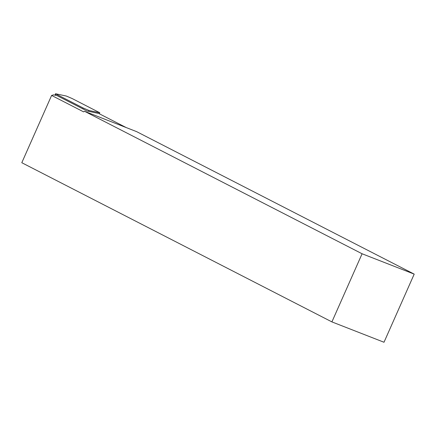 <?xml version="1.0" encoding="UTF-8"?>
<svg xmlns="http://www.w3.org/2000/svg" width="436" height="436" viewBox="0 0 436 436"><rect width="100%" height="100%" fill="white"/><g stroke="black" fill="none" stroke-linecap="round" stroke-linejoin="round"><path stroke-width="0.65" d="M55.884 93.996L83.102 107.97L89.004 110.493L99.817 112.782L72.202 98.563L66.299 96.04L55.541 93.751L55.884 93.996L55.514 95.271M126.217 127.574A39.638 2.006 -156.1 0 1 125.802 127.361L98.749 113.474L86.906 110.957L56.947 95.577L54.102 94.972A23.315 1.177 23.9 0 0 53.47 94.912L51.612 95.435L21.8 162.715L331.905 321.899L384.007 342.255L414.2 274.124L362.093 253.768L331.905 321.899M414.2 274.124L136.642 131.645L84.54 111.294L83.608 111.861L51.612 95.435M84.54 111.294L362.093 253.768M83.102 107.97L82.807 108.853M89.004 110.493L88.53 111.3M99.195 113.703L99.762 112.782M55.072 95.179L55.486 93.751M99.239 113.725L99.817 112.782"/></g></svg>

